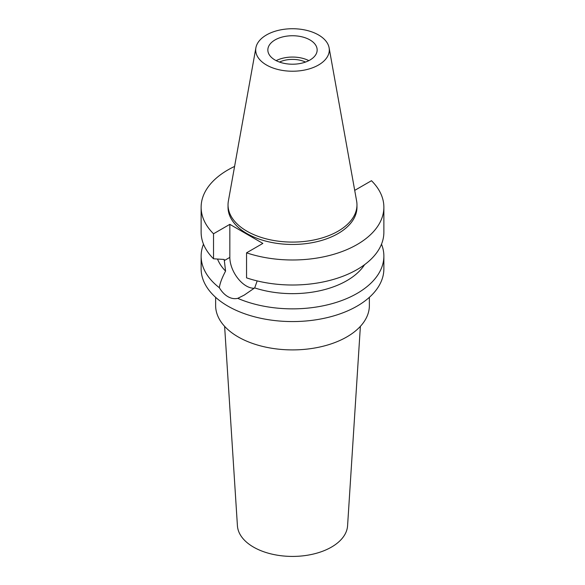 <?xml version="1.0" encoding="UTF-8"?>
<svg xmlns="http://www.w3.org/2000/svg" width="585" height="585" viewBox="0 0 585 585"><rect width="100%" height="100%" fill="white"/><g stroke="black" fill="none" stroke-linecap="round" stroke-linejoin="round"><path stroke-width="0.88" d="M318.525 65.001A36.804 21.25 180 0 1 276.683 69.162A36.804 21.25 180 0 1 255.894 47.787A36.804 21.25 180 0 1 266.475 34.954A36.804 21.25 180 0 1 304.807 29.952A36.804 21.25 180 0 1 329.106 47.787A36.804 21.25 180 0 1 318.525 65.001M329.106 47.787L356.623 201.028A64.467 37.221 180 0 1 356.967 204.867A64.467 37.221 180 0 1 338.086 231.185A64.467 37.221 180 0 1 267.828 239.258A64.467 37.221 180 0 1 228.033 204.867A64.467 37.221 180 0 1 228.377 201.028L255.894 47.787M275.067 39.912A24.658 14.237 0 0 0 267.842 49.974A24.658 14.237 0 0 0 283.067 63.129A24.658 14.237 0 0 0 309.933 60.043A24.658 14.237 0 0 0 317.158 49.974A24.658 14.237 0 0 0 301.933 36.826A24.658 14.237 0 0 0 275.067 39.912M276.157 60.635A24.658 14.237 180 0 1 308.843 60.635M305.502 62.068A20.592 11.89 0 0 0 279.498 62.068M224.618 326.342L237.422 525.783A55.114 31.817 0 0 0 272.354 554.222A55.114 31.817 0 0 0 331.468 547.099A55.114 31.817 0 0 0 347.578 525.783L360.382 326.342M215.631 297.334L215.631 305.524A76.869 44.38 0 0 0 263.082 346.525A76.869 44.38 0 0 0 346.854 336.909A76.869 44.38 0 0 0 369.369 305.524L369.369 297.334M354.605 189.803L355.161 190.125L371.475 180.707A91.37 52.752 180 0 1 383.87 207.236L383.87 232.26A91.37 52.752 0 0 1 357.106 269.561A91.37 52.752 0 0 1 246.548 277.853L246.548 252.83L262.862 243.411L229.839 224.347L213.525 233.766A91.37 52.752 180 0 1 201.13 207.236L201.13 232.26A91.37 52.752 0 0 0 213.525 258.789L224.201 259.462L225.576 271.096C221.934 277.985 219.865 283.528 219.346 287.718A91.37 52.752 180 0 1 201.13 256.106L201.13 268.815A91.37 52.752 0 0 0 257.532 317.553A91.37 52.752 0 0 0 357.106 306.116A91.37 52.752 0 0 0 383.87 268.815L383.87 256.106A91.37 52.752 180 0 1 357.106 293.407A91.37 52.752 180 0 1 237.751 298.343L244.216 295.111L254.687 287.908L257.181 280.91M201.13 256.106A91.37 52.752 180 0 1 203.492 244.186M219.346 287.718C221.752 291.732 224.596 294.708 227.894 296.646C231.221 298.533 234.505 299.096 237.751 298.343M254.299 288.222A23.349 13.484 60 0 1 246.351 285.985A23.349 13.484 60 0 1 229.839 257.385L229.839 224.347M217.525 259.053A76.869 44.38 0 0 0 225.576 271.096M381.508 244.186A91.37 52.752 180 0 1 383.87 256.106M254.687 287.908A76.869 44.38 0 0 0 346.854 280.654A76.869 44.38 0 0 0 364.587 264.669M383.87 207.236A91.37 52.752 180 0 1 357.106 244.537A91.37 52.752 180 0 1 246.548 252.83M201.13 207.236A91.37 52.752 180 0 1 227.894 169.935A91.37 52.752 180 0 1 234.592 166.432M228.033 204.867L228.033 207.236A64.467 37.221 0 0 0 267.828 241.627A64.467 37.221 0 0 0 338.086 233.554A64.467 37.221 0 0 0 356.967 207.236L356.967 204.867M213.525 233.766L213.525 258.789M224.201 260.639L229.839 257.385"/></g></svg>
